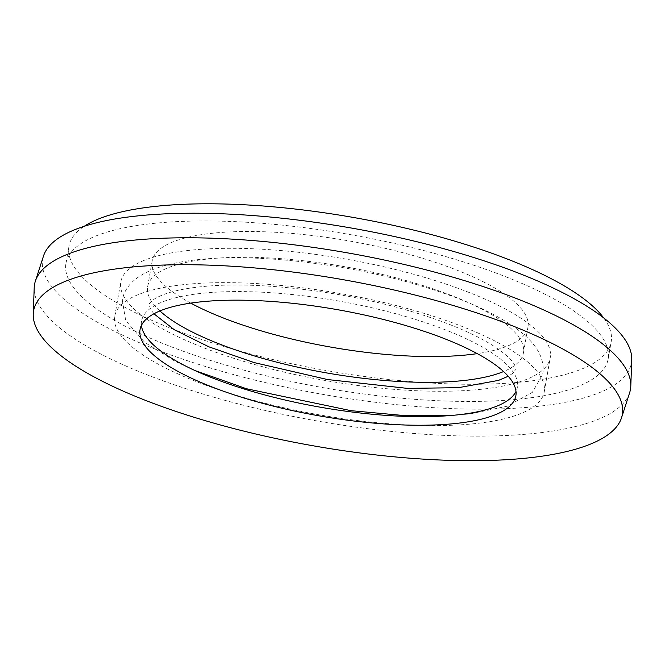 <?xml version="1.0" encoding="UTF-8"?>
<svg xmlns="http://www.w3.org/2000/svg" width="665" height="665" viewBox="0 0 665 665"><rect width="100%" height="100%" fill="white"/><g stroke="black" fill="none" stroke-linecap="round" stroke-linejoin="round"><path stroke-width="0.5" stroke-dasharray="3.33 2.49" d="M141.446 325.393A190.789 53.865 10 0 1 141.587 320.987A190.789 53.865 10 0 1 407.936 317.163A190.789 53.865 10 0 1 517.362 387.246A190.789 53.865 10 0 1 515.99 391.436M245.859 362.018A218.045 61.562 10 0 1 120.797 281.927A218.045 61.562 10 0 1 425.201 277.554A218.045 61.562 10 0 1 550.263 357.654A218.045 61.562 10 0 1 245.859 362.018M239.799 396.348A218.045 61.562 10 0 1 114.737 316.257A218.045 61.562 10 0 1 419.141 311.885A218.045 61.562 10 0 1 544.203 391.984A218.045 61.562 10 0 1 239.799 396.348M190.78 303.115A190.789 53.865 10 0 1 152.177 260.904A190.789 53.865 10 0 1 418.526 257.089A190.789 53.865 10 0 1 527.96 327.163A190.789 53.865 10 0 1 477.246 353.622M159.908 310.946A190.789 53.865 10 0 1 147.638 286.657A190.789 53.865 10 0 1 413.987 282.833A190.789 53.865 10 0 1 523.413 352.916A190.789 53.865 10 0 1 503.58 371.544M629.63 392.749A302.533 85.419 10 0 1 208.079 395.55A302.533 85.419 10 0 1 34.206 287.762M631.75 359.807A298.901 84.389 10 0 1 214.113 369.092A298.901 84.389 10 0 1 43.483 256.075M450.247 257.887A275.277 77.722 10 0 1 608.143 359.009A275.277 77.722 10 0 1 223.831 364.52A275.277 77.722 10 0 1 65.943 263.398A275.277 77.722 10 0 1 450.247 257.887M603.645 317.87A275.277 77.722 10 0 1 611.168 341.843A275.277 77.722 10 0 1 226.856 347.354A275.277 77.722 10 0 1 68.969 246.233A275.277 77.722 10 0 1 84.239 226.283M140.066 329.574L141.587 320.987M114.737 316.257L120.797 281.927M147.638 286.657L152.177 260.904M608.143 359.009L611.168 341.843M65.943 263.398L68.969 246.233M523.413 352.916L527.96 327.163M544.203 391.984L550.263 357.654M515.849 395.833L517.362 387.246M153.923 313.789L150.681 309.474L149.085 304.612C148.777 304.179 149.883 302.791 152.418 300.455C155.128 298.178 159.824 295.867 166.499 293.514C176.707 290.04 190.265 287.588 207.164 286.166C261.603 281.411 345.16 291.619 410.837 311.311C444.503 321.361 471.119 332.317 490.687 344.171C503.555 352.325 511.427 359.083 514.319 364.437C515.799 367.371 516.331 368.992 515.915 369.291L512.632 373.414L508.235 376.265M194.97 370.538L175.086 361.311L144.638 342.284L125.727 320.621L122.244 299.882C126.558 278.411 150.897 265.094 195.261 259.94C254.013 252.9 345.675 263.39 418.559 285.169C464.212 298.685 498.359 314.337 521.019 332.143C537.744 345.667 544.992 359.632 542.756 374.029L532.391 392.333L507.212 406.215L469.739 413.963L450.255 415.559"/><path stroke-width="1" d="M515.99 391.436A190.789 53.865 10 0 1 251.013 391.07A190.789 53.865 10 0 1 141.446 325.393M249.5 399.657A190.789 53.865 10 0 1 140.066 329.574A190.789 53.865 10 0 1 406.423 325.75A190.789 53.865 10 0 1 515.849 395.833A190.789 53.865 10 0 1 249.5 399.657M477.246 353.622A190.789 53.865 10 0 1 261.603 330.987A190.789 53.865 10 0 1 190.78 303.115M503.58 371.544A190.789 53.865 10 0 1 257.064 356.739A190.789 53.865 10 0 1 159.908 310.946M450.887 304.811A298.901 84.389 10 0 1 621.517 417.828A298.901 84.389 10 0 1 205.036 420.596A298.901 84.389 10 0 1 33.25 314.096A298.901 84.389 10 0 1 450.887 304.811M33.25 314.096L34.206 287.762A302.533 85.419 10 0 1 35.37 281.154A302.533 85.419 10 0 1 456.921 278.361A302.533 85.419 10 0 1 630.794 386.149A302.533 85.419 10 0 1 629.63 392.749L621.517 417.828M35.37 281.154L43.483 256.075A298.901 84.389 10 0 1 459.964 253.315A298.901 84.389 10 0 1 631.75 359.807L630.794 386.149M84.239 226.283A275.277 77.722 10 0 1 453.272 240.722A275.277 77.722 10 0 1 603.645 317.87M508.235 376.265L498.501 380.388L458.376 387.695L407.371 388.377L327.438 379.524L254.163 362.591L208.951 346.847L174.313 329.74L153.923 313.789M450.255 415.559L403.073 415.459L351.037 410.679L246.441 388.734L194.97 370.538"/></g></svg>
